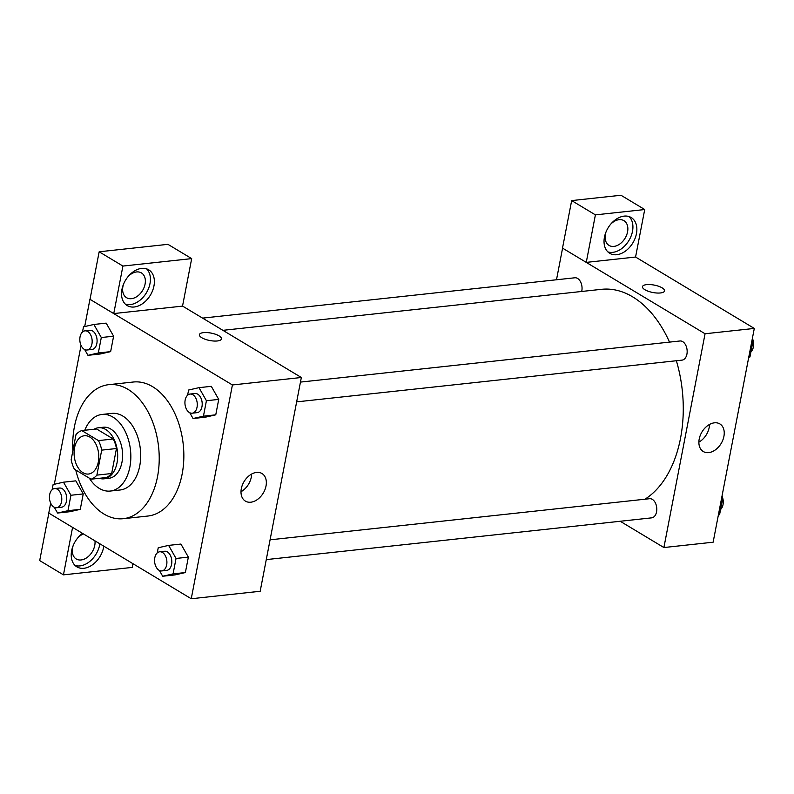 <?xml version="1.0" encoding="UTF-8"?>
<svg xmlns="http://www.w3.org/2000/svg" width="794" height="794" viewBox="0 0 794 794"><rect width="100%" height="100%" fill="white"/><g stroke="black" fill="none" stroke-linecap="round" stroke-linejoin="round"><path stroke-width="1.19" d="M83.003 472.708A19.255 12.257 83.8 0 1 74.09 451.905A19.255 12.257 83.8 0 1 84.362 435.747A19.255 12.257 83.8 0 1 98.615 453.573A19.255 12.257 83.8 0 1 88.511 474.038A19.255 12.257 83.8 0 1 83.003 472.708M96.888 475.12L101.701 450.129A24.852 15.82 83.8 0 0 98.476 440.601L81.822 430.586A24.852 15.82 83.8 0 0 75.976 434.655L71.162 459.657A24.852 15.82 83.8 0 0 74.388 469.185L91.042 479.199A24.852 15.82 83.8 0 0 96.888 475.12L111.656 473.522L116.47 448.521L101.701 450.129M111.656 473.522A24.852 15.82 83.8 0 1 105.82 477.601L91.042 479.199M116.47 448.521A24.852 15.82 83.8 0 0 113.254 438.993L96.59 428.978L81.822 430.586M99.339 478.296A25.676 16.337 -96.2 0 0 103.974 478.822A25.676 16.337 -96.2 0 0 117.452 451.528A25.676 16.337 -96.2 0 0 98.436 427.758A25.676 16.337 -96.2 0 0 94.029 429.256M98.436 427.758L103.359 427.232A25.676 16.337 83.8 0 1 122.375 450.992A25.676 16.337 83.8 0 1 108.897 478.286L103.974 478.822M113.254 438.993L98.476 440.601M89.315 478.157A38.519 24.505 -96.2 0 0 110.277 491.049A38.519 24.505 -96.2 0 0 130.494 450.119A38.519 24.505 -96.2 0 0 101.979 414.458A38.519 24.505 -96.2 0 0 84.76 430.259M110.277 491.049L120.122 489.987A38.519 24.505 -96.2 0 0 140.34 449.047A38.519 24.505 -96.2 0 0 111.825 413.396L101.979 414.458M75.738 469.988A67.411 42.896 -96.2 0 0 123.239 518.7A67.411 42.896 -96.2 0 0 158.611 447.072A67.411 42.896 -96.2 0 0 108.718 384.673A67.411 42.896 -96.2 0 0 74.418 426.706A67.411 42.896 -96.2 0 0 72.879 450.754M108.718 384.673L133.332 382.013A67.411 42.896 83.8 0 1 183.235 444.402A67.411 42.896 83.8 0 1 147.853 516.04L123.239 518.7M50.687 503.148L48.771 513.083L191.245 598.745L232.414 384.961L89.94 299.298L84.69 326.552M81.057 345.42L54.32 484.28M54.29 507.277L57.565 513.043L69.872 511.713L80.263 509.351L83.241 493.928L75.817 480.856L63.51 482.186L53.119 484.548L52.116 489.739M84.66 349.549L87.945 355.325L100.252 353.985L110.644 351.633L113.611 336.199L106.188 323.128L93.881 324.468L83.489 326.83L82.497 332.011M189.776 412.751L193.051 418.517L205.368 417.187L215.76 414.825L218.727 399.402L211.303 386.331L198.996 387.661L188.605 390.023L187.612 395.214M159.405 570.469L162.681 576.246L174.988 574.916L185.379 572.553L188.357 557.12L180.933 544.059L168.626 545.389L158.234 547.751L157.232 552.932M217.338 340.963A11.235 3.772 -169.1 0 1 205.318 339.326A11.235 3.772 -169.1 0 1 199.383 334.671A11.235 3.772 -169.1 0 1 211.125 333.093A11.235 3.772 -169.1 0 1 221.447 338.919A11.235 3.772 -169.1 0 1 217.338 340.963M113.76 313.57L122.911 266.059L191.682 258.616L182.531 306.117L113.76 313.57L89.94 299.298M191.245 598.745L260.174 591.272L301.343 377.497L232.414 384.961M301.343 377.497L182.541 306.067M221.437 338.919A11.235 3.772 10.9 0 0 211.125 333.103A11.235 3.772 10.9 0 0 199.373 334.671M121.948 289.423A20.862 14.491 -59 0 1 148.706 269.811A20.862 14.491 -59 0 1 150.374 295.16A20.862 14.491 -59 0 1 127.199 305.571A20.862 14.491 -59 0 1 121.948 289.423M125.363 304.152A20.862 14.491 121 0 0 146.414 292.778A20.862 14.491 121 0 0 146.582 268.848M128.142 276.54A14.441 10.034 -59 0 1 136.568 271.945A14.441 10.034 -59 0 1 141.441 272.928A14.441 10.034 -59 0 1 144.131 287.359A14.441 10.034 -59 0 1 131.417 298.673A14.441 10.034 -59 0 1 126.554 297.69A14.441 10.034 -59 0 1 123.507 284.262M191.682 258.616L167.941 244.334L99.161 251.787L122.911 266.059M90.02 299.288L99.161 251.787M241.326 488.657A16.098 11.185 -59 0 1 261.97 473.522A16.098 11.185 -59 0 1 263.261 493.084A16.098 11.185 -59 0 1 245.386 501.113A16.098 11.185 -59 0 1 241.326 488.657M240.999 491.734A16.098 11.185 121 0 0 251.629 474.058M103.816 546.183A20.862 14.491 -59 0 1 93.146 564.286A20.862 14.491 -59 0 1 76.889 566.866A20.862 14.491 -59 0 1 71.639 550.718A20.862 14.491 -59 0 1 82.516 533.379M72.582 527.405L63.451 574.856L132.221 567.412L132.935 563.69M75.043 565.447A20.862 14.491 121 0 0 99.855 543.801M94.962 540.853A14.441 10.034 -59 0 1 81.107 559.959A14.441 10.034 -59 0 1 76.234 558.976A14.441 10.034 -59 0 1 73.187 545.547M77.832 537.826A14.441 10.034 -59 0 1 83.459 533.945M63.451 574.856L39.7 560.584L48.841 513.123M222.906 330.334L601.495 289.324A109.135 69.445 83.8 0 1 669.521 342.115M676.369 360.744A109.135 69.445 83.8 0 1 644.956 499.208M266.278 559.601L651.656 517.857A9.627 6.124 -96.2 0 0 656.787 509.768A9.627 6.124 -96.2 0 0 652.331 499.376A9.627 6.124 -96.2 0 0 649.581 498.711L270.079 539.821M202.579 318.116L574.836 277.781A9.627 6.124 83.8 0 1 581.694 291.467M300.46 382.093L679.952 340.983A9.627 6.124 83.8 0 1 687.078 349.896A9.627 6.124 83.8 0 1 682.026 360.129L296.648 401.873M556.495 279.776L562.579 248.145M620.193 521.261L663.893 547.542L705.062 333.758L586.26 262.387L595.401 214.876L644.718 209.537L635.567 257.038L586.339 262.377M586.26 262.387L562.509 248.105L571.66 200.594L620.977 195.255L644.718 209.537M610.646 224.265A14.441 10.034 -59 0 1 619.062 219.68A14.441 10.034 -59 0 1 623.935 220.663A14.441 10.034 -59 0 1 626.625 235.084A14.441 10.034 -59 0 1 613.921 246.398A14.441 10.034 -59 0 1 609.048 245.415A14.441 10.034 -59 0 1 606.001 231.987M607.857 251.887A20.862 14.491 121 0 0 628.917 240.513A20.862 14.491 121 0 0 629.086 216.573M604.452 237.158A20.862 14.491 -59 0 1 631.2 217.536A20.862 14.491 -59 0 1 632.868 242.885A20.862 14.491 -59 0 1 609.703 253.296A20.862 14.491 -59 0 1 604.452 237.158M595.401 214.876L571.66 200.594M663.893 547.542L713.131 542.203L754.3 328.428L635.567 257.038M714.431 422.825A16.098 11.185 -59 0 1 719.86 423.917A16.098 11.185 -59 0 1 721.151 443.479A16.098 11.185 -59 0 1 703.266 451.518A16.098 11.185 -59 0 1 700.258 435.44A16.098 11.185 -59 0 1 714.431 422.825M754.3 328.428L705.062 333.758M698.889 442.129A16.098 11.185 121 0 0 709.508 424.453M660.449 292.956A11.235 3.772 -169.1 0 1 648.43 291.329A11.235 3.772 -169.1 0 1 642.495 286.674A11.235 3.772 -169.1 0 1 654.236 285.096A11.235 3.772 -169.1 0 1 664.548 290.922A11.235 3.772 -169.1 0 1 660.449 292.956M664.548 290.922A11.235 3.772 10.9 0 0 654.236 285.096A11.235 3.772 10.9 0 0 642.485 286.674M718.381 514.949L719.572 514.681L722.55 499.257L721.696 497.749M719.572 514.681L718.411 514.81M722.55 499.257L721.379 499.376M722.014 496.091A9.627 6.124 83.8 0 1 720.575 509.5M748.752 357.231L749.953 356.953L752.92 341.529L752.067 340.021M749.953 356.953L748.782 357.082M752.92 341.529L751.749 341.658M752.384 338.363A9.627 6.124 83.8 0 1 750.945 351.772M162.681 576.246L173.072 573.883L176.04 558.46L168.626 545.389M159.693 551.78L164.616 551.244A9.627 6.124 83.8 0 1 171.742 560.157A9.627 6.124 83.8 0 1 166.69 570.39L161.768 570.926A9.627 6.124 83.8 0 1 159.018 570.261A9.627 6.124 83.8 0 1 154.562 559.859A9.627 6.124 83.8 0 1 159.693 551.78A9.627 6.124 83.8 0 1 166.819 560.693A9.627 6.124 83.8 0 1 161.768 570.926M174.988 574.916L185.379 572.553L173.072 573.883M185.379 572.553L188.357 557.12L176.04 558.46M188.357 557.12L180.933 544.059M193.051 418.517L203.443 416.165L206.42 400.732L198.996 387.661M190.064 394.052L194.987 393.516A9.627 6.124 83.8 0 1 202.123 402.429A9.627 6.124 83.8 0 1 197.061 412.662L192.138 413.198A9.627 6.124 83.8 0 1 189.389 412.533A9.627 6.124 83.8 0 1 184.933 402.131A9.627 6.124 83.8 0 1 190.064 394.052A9.627 6.124 83.8 0 1 197.2 402.965A9.627 6.124 83.8 0 1 192.138 413.198M205.368 417.187L215.76 414.825L203.443 416.165M215.76 414.825L218.727 399.402L206.42 400.732M218.727 399.402L211.303 386.331M57.565 513.043L67.956 510.691L70.934 495.258L63.51 482.186M54.578 488.578L59.5 488.042A9.627 6.124 83.8 0 1 66.627 496.955A9.627 6.124 83.8 0 1 61.575 507.197L56.652 507.723A9.627 6.124 83.8 0 1 53.903 507.058A9.627 6.124 83.8 0 1 49.446 496.657A9.627 6.124 83.8 0 1 54.578 488.578A9.627 6.124 83.8 0 1 61.704 497.491A9.627 6.124 83.8 0 1 56.652 507.723M69.872 511.713L80.263 509.351L67.956 510.691M80.263 509.351L83.241 493.928L70.934 495.258M83.241 493.928L75.817 480.856M87.945 355.325L98.327 352.963L101.304 337.529L93.881 324.468M84.948 330.85L89.871 330.324A9.627 6.124 83.8 0 1 97.007 339.237A9.627 6.124 83.8 0 1 91.945 349.469L87.022 350.005A9.627 6.124 83.8 0 1 84.273 349.34A9.627 6.124 83.8 0 1 79.817 338.939A9.627 6.124 83.8 0 1 84.948 330.85A9.627 6.124 83.8 0 1 92.084 339.772A9.627 6.124 83.8 0 1 87.022 350.005M100.252 353.985L110.644 351.633L98.327 352.963M110.644 351.633L113.611 336.199L101.304 337.529M113.611 336.199L106.188 323.128"/></g></svg>
